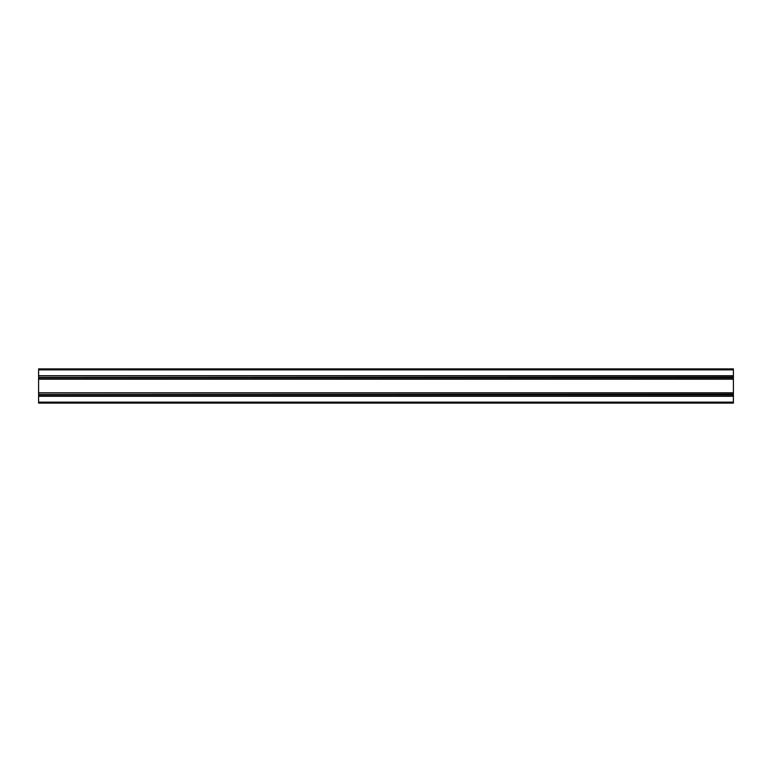 <?xml version="1.0" encoding="UTF-8"?>
<svg xmlns="http://www.w3.org/2000/svg" width="772" height="772" viewBox="0 0 772 772"><rect width="100%" height="100%" fill="white"/><g stroke="black" fill="none" stroke-linecap="round" stroke-linejoin="round"><path stroke-width="1.16" d="M38.6 396.161L38.6 403.1L733.4 403.1L733.4 396.161L38.6 396.161L733.4 396.161L733.4 394.888L38.6 394.888L38.6 396.161L733.4 396.161M38.6 394.55L733.4 394.202L38.6 394.888M38.6 394.202L38.6 379.062L733.4 379.062L733.4 394.202M38.6 392.938L733.4 392.938L38.6 392.938M38.6 379.062L733.4 379.062L733.4 377.798L38.6 377.798L38.6 379.062L733.4 379.062M38.6 377.45L733.4 377.112L38.6 377.798M38.6 377.112L38.6 368.9L733.4 368.9L733.4 377.112M38.6 375.839L733.4 375.839L38.6 375.839M38.6 402.144L733.4 402.144M38.6 396.277L733.4 396.277M38.6 392.823L733.4 392.823M38.6 379.177L733.4 379.177M38.6 375.723L733.4 375.723M38.6 369.856L733.4 369.856"/></g></svg>
